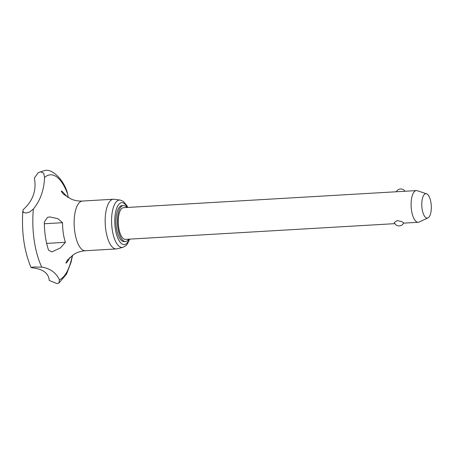 <?xml version="1.0" encoding="UTF-8"?>
<svg xmlns="http://www.w3.org/2000/svg" width="454" height="454" viewBox="0 0 454 454"><rect width="100%" height="100%" fill="white"/><g stroke="black" fill="none" stroke-linecap="round" stroke-linejoin="round"><path stroke-width="0.68" d="M33.897 266.997L41.791 267.134C50.184 268.428 56.052 272.661 59.4 279.834L59.009 282.967L56.903 283.585L49.214 280.447C48.68 273.115 42.801 268.87 31.581 267.724L31.02 267.451L33.897 266.997M41.791 267.134A52.942 20.475 -93.3 0 1 33.057 212.943A52.942 20.475 -93.3 0 1 33.363 209.033L29.669 212.058L26.071 213.034L23.472 212.421L22.87 210.809L23.154 209.652C32.949 200.901 36.683 190.362 34.362 178.036L38.267 172.633L40.69 171.799L43.749 173.252L44.554 177.474A52.942 20.475 -93.3 0 1 67.669 194.147L66.908 191.276C62.68 178.774 52.25 168.905 45.02 170.415L38.267 172.633M427.969 217.903L419.133 222.046A15.873 6.14 -93.3 0 1 418.208 222.284A15.873 6.14 -93.3 0 1 416.329 221.66A15.873 6.14 -93.3 0 1 411.159 202.024A15.873 6.14 -93.3 0 1 416.358 190.589A15.873 6.14 -93.3 0 1 417.305 190.725L426.561 193.807A12.213 4.722 86.7 0 0 421.789 203.398A12.213 4.722 86.7 0 0 425.807 217.608A12.213 4.722 86.7 0 0 427.969 217.903A12.213 4.722 86.7 0 0 431.3 206.547A12.213 4.722 86.7 0 0 427.282 194.187A12.213 4.722 86.7 0 0 426.561 193.807M394.923 223.646L125.372 239.377A15.873 6.14 -93.3 0 1 118.324 219.112A15.873 6.14 -93.3 0 1 123.522 207.682L397.908 191.667M400.218 191.531L398.084 191.656M117.024 248.826A24.891 9.625 -93.3 0 1 116.32 248.934A24.891 9.625 -93.3 0 1 113.369 247.958A24.891 9.625 -93.3 0 1 105.152 220.871A24.891 9.625 -93.3 0 1 113.421 199.238A24.891 9.625 -93.3 0 1 114.13 199.266L120.134 200.055A23.75 9.188 -93.3 0 0 111.678 217.131A23.75 9.188 -93.3 0 0 119.408 246.516A23.75 9.188 -93.3 0 0 122.898 247.345L117.024 248.826M128.647 239.184A18.001 6.963 -93.3 0 1 125.491 241.5A18.001 6.963 -93.3 0 1 123.357 240.79A18.001 6.963 -93.3 0 1 117.416 221.2A18.001 6.963 -93.3 0 1 123.397 205.56A18.001 6.963 -93.3 0 1 125.531 206.269A18.001 6.963 -93.3 0 1 126.797 207.489M125.491 241.5L124.021 241.585A18.001 6.963 -93.3 0 1 121.888 240.875A18.001 6.963 -93.3 0 1 115.946 221.285A18.001 6.963 -93.3 0 1 121.922 205.645L123.397 205.56M69.842 257.463A38.198 14.772 -93.3 0 1 69.331 258.536A38.198 14.772 -93.3 0 1 66.534 262.741L66.006 263.127L67.288 260.193L73.679 254.518M65.399 242.305L60.399 247.952L51.921 251.879L48.646 250.25L48.391 249.655A38.198 14.772 -93.3 0 1 44.361 221.91L47.591 217.318L49.713 216.91L57.885 218.692L62.556 222.693A26.996 10.442 86.7 0 0 65.399 242.305L46.654 243.401M70.909 198.897L63.776 194.397C61.369 191.838 60.751 190.765 61.92 191.179L67.646 197.184M61.46 190.969L61.92 191.179M68.265 197.535L67.669 194.147M44.554 177.452C44.095 189.903 40.361 200.435 33.352 209.05M397.171 220.576L401.773 221.58L403.697 222.937A5 5 0 0 1 394.361 222.46L397.171 220.576M72.294 255.483A52.942 20.475 -93.3 0 1 59.4 279.834M116.32 248.934L85.301 250.744A24.891 9.625 -93.3 0 1 82.35 249.768A24.891 9.625 -93.3 0 1 74.246 218.976A24.891 9.625 -93.3 0 1 82.401 201.048C78.026 201.224 74.155 200.486 70.79 198.835M129.203 239.15A20.992 8.121 -93.3 0 1 119.544 241.392A20.992 8.121 -93.3 0 1 114.873 217.772A20.992 8.121 -93.3 0 1 124.237 203.483A20.992 8.121 -93.3 0 1 127.353 207.461M62.556 222.693L44.373 223.754M66.534 262.741L65.881 262.781M72.589 255.273L71.011 262.395L66.517 274.103L59.009 282.967M416.358 190.589L399.997 191.548M31.02 267.451C24.448 251.777 21.679 233.674 22.7 213.136L22.87 210.809M127.801 207.433L126.694 205.304L123.323 201.377L120.134 200.055M73.537 254.615C76.749 252.413 80.67 251.124 85.301 250.744M122.898 247.345L125.928 245.637L127.409 243.906L129.651 239.127M113.421 199.238L82.401 201.048M405.008 191.253A5 5 0 0 0 396.331 191.758M418.208 222.284L403.6 223.135"/></g></svg>
